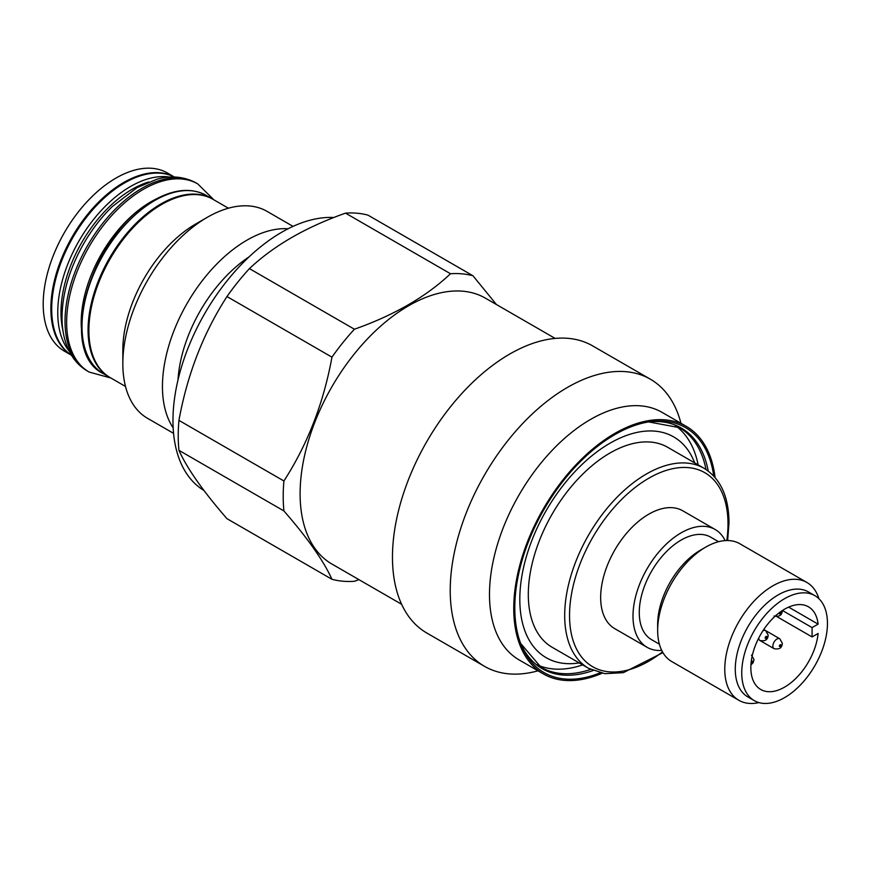 <?xml version="1.0" encoding="UTF-8"?>
<svg xmlns="http://www.w3.org/2000/svg" width="871" height="871" viewBox="0 0 871 871"><rect width="100%" height="100%" fill="white"/><g stroke="black" fill="none" stroke-linecap="round" stroke-linejoin="round"><path stroke-width="1.31" d="M552.225 647.327A115.484 66.675 -60 0 1 528.305 594.468A115.484 66.675 -60 0 1 578.714 478.244A115.484 66.675 -60 0 1 667.709 447.313L704.084 468.315A115.484 66.675 -60 0 0 615.1 499.257A115.484 66.675 -60 0 0 564.691 615.47A115.484 66.675 -60 0 0 588.6 668.34L552.225 647.327M661.742 650.43A68.036 39.282 -60 0 1 647.099 647.316A68.036 39.282 -60 0 1 632.999 616.167A68.036 39.282 -60 0 1 662.7 547.707A68.036 39.282 -60 0 1 715.124 529.481A68.036 39.282 -60 0 1 725.14 540.608M647.099 647.316L614.752 628.644A68.036 39.282 -60 0 1 600.663 597.495A68.036 39.282 -60 0 1 630.364 529.035A68.036 39.282 -60 0 1 682.788 510.809L715.124 529.481M659.401 644.192L651.53 639.641A59.174 34.165 -60 0 1 639.27 612.553A59.174 34.165 -60 0 1 665.096 553.009A59.174 34.165 -60 0 1 710.692 537.157L718.564 541.697M818.925 598.704A68.036 39.282 120 0 0 806.894 582.459L739.784 543.722A68.036 39.282 120 0 0 705.771 547.086L700.513 550.124A60.6 34.992 120 0 0 657.659 624.344L657.659 630.408A68.036 39.282 120 0 0 671.759 661.557L738.858 700.295A68.036 39.282 120 0 0 758.946 702.592M806.894 582.459A68.036 39.282 120 0 0 754.471 600.685A68.036 39.282 120 0 0 724.77 669.157A68.036 39.282 120 0 0 738.858 700.295M814.897 595.666L808.43 591.932A60.6 34.992 120 0 0 761.733 608.165A60.6 34.992 120 0 0 735.276 669.157A60.6 34.992 120 0 0 747.83 696.898L754.297 700.632A60.6 34.992 -60 0 1 741.744 672.891A60.6 34.992 -60 0 1 768.2 611.899A60.6 34.992 -60 0 1 814.897 595.666A60.6 34.992 -60 0 1 827.45 623.407A60.6 34.992 -60 0 1 800.993 684.388A60.6 34.992 -60 0 1 754.297 700.632M579.226 662.918A127.493 73.61 -60 0 1 521.174 580.565A127.493 73.61 -60 0 1 609.961 443.23A127.493 73.61 -60 0 1 694.71 462.904M537.244 664.823A138.347 79.882 120 0 0 582.655 664.9M713.741 476.012A141.44 81.656 120 0 0 650.495 421.64A141.44 81.656 120 0 0 597.55 446.333A141.44 81.656 120 0 0 521.381 645.269A141.44 81.656 120 0 0 600.097 672.848M203.945 490.471A153.786 88.788 -60 0 1 172.97 420.584A153.786 88.788 -60 0 1 333.865 217.51M358.939 579.64L354.41 581.295A168.647 97.367 -60 0 1 331.96 579.291C323.751 561.087 307.735 538.3 283.913 510.939L178.936 450.329A168.647 97.367 -60 0 1 178.228 435.761A168.647 97.367 -60 0 1 178.936 420.377L283.913 480.988C307.55 444.406 323.566 403.121 331.96 357.164A168.647 97.367 -60 0 1 354.41 329.227C394.16 315.182 426.191 296.684 450.503 273.744A168.647 97.367 -60 0 1 472.964 275.759L496.426 304.523M331.96 357.164L226.972 296.554C203.335 333.136 187.319 374.421 178.936 420.377M226.972 296.554A168.647 97.367 -60 0 1 249.433 268.616L354.41 329.227M450.503 273.744L345.526 213.134C305.786 227.179 273.755 245.666 249.433 268.616M345.526 213.134A168.647 97.367 -60 0 1 367.987 215.148L472.964 275.759M283.913 510.939A168.647 97.367 -60 0 1 283.206 496.372A168.647 97.367 -60 0 1 283.913 480.988M401.629 604.289L331.895 564.027A153.503 88.624 -60 0 1 300.103 493.759A153.503 88.624 -60 0 1 367.105 339.276A153.503 88.624 -60 0 1 485.397 298.154L555.132 338.416M715.069 477.504A142.92 82.516 120 0 0 686.272 426.344L662.014 412.342A142.92 82.516 120 0 0 573.118 431.243A142.92 82.516 120 0 0 494.184 556.602A142.92 82.516 120 0 0 519.094 659.891L543.352 673.904A142.92 82.516 120 0 0 602.057 673.25M686.272 426.344A142.92 82.516 120 0 0 597.364 445.244A142.92 82.516 120 0 0 518.441 570.614A142.92 82.516 120 0 0 543.352 673.904M680.948 423.273L680.534 421.738A165.795 95.723 120 0 0 650.365 379.201A165.795 95.723 120 0 0 547.228 401.128A165.795 95.723 120 0 0 455.675 546.553A165.795 95.723 120 0 0 484.57 666.369A165.795 95.723 120 0 0 536.492 671.225L538.028 670.822M650.365 379.201L592.607 345.863A165.795 95.723 120 0 0 489.469 367.78A165.795 95.723 120 0 0 397.916 513.204A165.795 95.723 120 0 0 426.812 633.021L484.57 666.369M109.79 377.372A102.909 59.413 -60 0 1 109.387 377.143A102.909 59.413 -60 0 1 93.611 294.681A102.909 59.413 -60 0 1 160.841 203.999A102.909 59.413 -60 0 1 212.284 198.904A102.909 59.413 -60 0 1 212.687 199.132M228.42 208.213L213.101 199.372A102.909 59.413 120 0 0 161.647 204.467A102.909 59.413 120 0 0 88.886 330.501L88.886 330.033A102.332 59.086 -60 0 1 161.244 204.696A102.332 59.086 -60 0 1 161.44 204.587M51.694 308.791A102.332 59.086 -60 0 1 51.694 308.563A102.332 59.086 -60 0 1 124.052 183.226L124.455 182.997A102.909 59.413 120 0 0 51.694 309.031A102.909 59.413 120 0 0 71.422 355.161M174.276 177.009A102.909 59.413 120 0 0 124.455 182.997L124.052 183.226M123.649 182.529A102.909 59.413 -60 0 1 174.363 177.02L167.417 172.991A102.909 59.413 -60 0 0 115.963 178.087A102.909 59.413 -60 0 0 48.743 268.769A102.909 59.413 -60 0 0 64.508 351.231L71.476 355.259A102.909 59.413 -60 0 1 56.615 272.536A102.909 59.413 -60 0 1 123.649 182.529M173.558 433.333L147.58 418.341A119.49 68.983 -60 0 1 122.833 363.643L122.833 350.098A102.909 59.413 -60 0 1 195.605 224.076L207.32 217.304A119.49 68.983 -60 0 1 267.07 211.381L293.037 226.384M122.833 363.643A119.49 68.983 -60 0 1 207.32 217.304M173.155 427.857A119.49 68.983 -60 0 1 162.452 386.517A119.49 68.983 -60 0 1 288.094 228.768M698.139 464.885A138.347 79.882 120 0 0 675.363 425.592M88.886 330.501A102.909 59.413 120 0 0 110.192 377.611L125.511 386.452M178.936 450.329C187.145 468.522 203.161 491.309 226.972 518.681L331.96 579.291M812.088 636.941L812.088 627.61L818.109 624.126A47.742 27.556 -60 0 0 808.462 606.804A47.742 27.556 -60 0 0 760.731 634.371A47.742 27.556 -60 0 0 760.731 689.484A47.742 27.556 -60 0 0 795.626 678.618A47.742 27.556 -60 0 0 818.109 633.467L812.088 636.941L776.921 616.646M812.088 627.61L782.441 610.495M818.109 624.126L788.636 607.12M705.771 547.086A68.036 39.282 120 0 0 657.659 630.408M662.504 651.9A112.054 64.694 -60 0 1 569.536 615.47A112.054 64.694 -60 0 1 648.775 478.233A112.054 64.694 -60 0 1 728.004 523.983A112.054 64.694 -60 0 1 726.806 540.532M774.058 648.666A5.716 3.299 -60 0 1 772.871 646.042A5.716 3.299 -60 0 1 775.375 640.294A5.716 3.299 -60 0 1 779.774 638.759L782.3 643.244C782.114 647.872 779.371 649.679 774.058 648.666L759.915 640.49A5.716 3.299 -60 0 1 758.728 638.04M751.096 662.689A1.143 0.664 120 0 0 752.109 660.882A1.143 0.664 120 0 0 751.205 661.731M779.676 612.433A1.143 0.664 120 0 0 780.155 613.837A1.143 0.664 120 0 0 780.449 611.867M779.349 646.042A1.143 0.664 120 0 0 780.96 645.117A1.143 0.664 120 0 0 779.349 646.042M765.195 637.877A1.143 0.664 120 0 0 766.818 636.941A1.143 0.664 120 0 0 765.195 637.877M520.706 643.538A138.968 80.23 120 0 0 593.064 670.561M520.695 643.517L540.989 667.251A138.347 79.882 120 0 0 590.603 669.418M708.243 471.069A138.968 80.23 120 0 0 648.655 421.912M154.777 200.493A102.909 59.413 -60 0 1 206.231 195.398C191.337 187.374 173.808 189.029 153.634 200.384C91.422 232.655 55.973 351.427 103.322 373.637A102.909 59.413 -60 0 1 87.546 291.175A102.909 59.413 -60 0 1 154.777 200.493M65.031 321.399A108.625 62.712 -60 0 1 112.446 212.078A108.625 62.712 -60 0 1 196.149 182.975C180.83 174.712 166.1 176.552 156.791 179.274L137.052 187.646L112.424 206.438C101.559 216.999 92.065 229.247 83.964 243.172C69.669 268.181 62.353 292.852 62.015 317.196C61.983 331.503 64.944 343.871 70.899 354.279C75.102 361.487 80.644 367.094 87.525 371.122A108.625 62.712 -60 0 1 65.031 321.399M110.911 378.025L89.147 372.059A108.625 62.712 -60 0 1 66.642 322.324A108.625 62.712 -60 0 1 114.057 213.014A108.625 62.712 -60 0 1 197.761 183.912L196.149 182.975M81.362 327.714A98.336 56.767 -60 0 1 81.199 322.324A98.336 56.767 -60 0 1 155.474 199.35M69.201 351.155A102.909 59.413 -60 0 1 66.697 266.994A102.909 59.413 -60 0 1 130.519 186.492A102.909 59.413 -60 0 1 169.693 177.096M62.952 330.577A100.622 58.096 -60 0 1 132.131 189.29A100.622 58.096 -60 0 1 148.745 181.974M178 379.93A108.635 62.723 -60 0 1 249.008 256.923M706.022 469.502A138.347 79.882 120 0 0 679.336 427.617L648.645 421.912M762.92 630.789A5.716 3.299 -60 0 1 765.631 630.593L763.758 629.515M588.6 668.34L604.822 673.675L623.364 672.662L662.929 652.629M727.644 540.532L729.005 522.578C728.766 496.557 720.448 478.462 704.084 468.315M750.922 664.932L753.143 662.679L754.003 659.587L751.477 655.101M774.058 615.993C779.371 617.006 782.114 615.198 782.3 610.571M759.915 640.49C765.217 641.502 767.961 639.706 768.157 635.079L765.631 630.593M212.284 198.904L206.231 195.398M213.82 199.786L197.761 183.912M89.147 372.059L87.525 371.122M109.387 377.143L103.322 373.637M765.663 630.615L779.774 638.759"/></g></svg>
